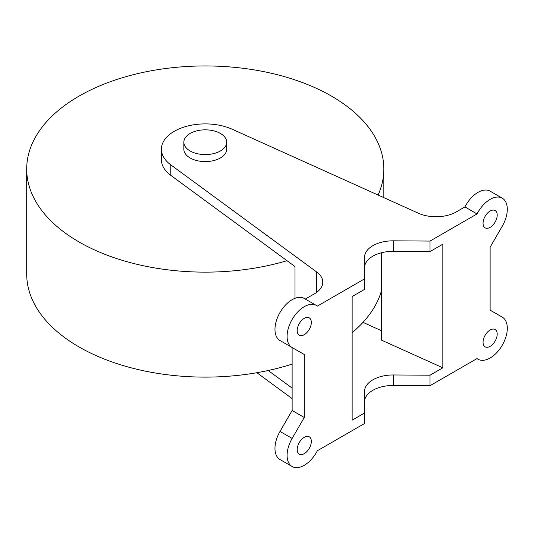 <?xml version="1.0" encoding="UTF-8"?>
<svg xmlns="http://www.w3.org/2000/svg" width="534" height="534" viewBox="0 0 534 534"><rect width="100%" height="100%" fill="white"/><g stroke="black" fill="none" stroke-linecap="round" stroke-linejoin="round"><path stroke-width="0.8" d="M378.072 195.03A178.57 103.095 0 0 0 383.839 169.044A178.57 103.095 0 0 0 331.534 96.14A178.57 103.095 0 0 0 136.931 73.792A178.57 103.095 0 0 0 26.7 169.044A178.57 103.095 0 0 0 78.999 241.942A178.57 103.095 0 0 0 287.018 260.699M26.7 169.044L26.7 274.022A178.57 103.095 0 0 0 78.999 346.92A178.57 103.095 0 0 0 292.138 364.095M352.153 332.649A178.57 103.095 0 0 0 381.596 290.302M190.117 150.962A21.427 12.369 0 0 0 213.466 153.645A21.427 12.369 0 0 0 226.696 142.218A21.427 12.369 0 0 0 220.422 133.467A21.427 12.369 0 0 0 197.066 130.783A21.427 12.369 0 0 0 183.843 142.218A21.427 12.369 0 0 0 190.117 150.962M226.696 142.218L226.696 149.213A21.427 12.369 180 0 1 213.466 160.641A21.427 12.369 180 0 1 190.117 157.964A21.427 12.369 180 0 1 183.843 149.213L183.843 142.218M490.125 227.364A9.999 5.774 120 0 0 496.66 218.553A9.999 5.774 120 0 0 495.125 210.536A9.999 5.774 120 0 0 490.125 211.03A9.999 5.774 120 0 0 483.597 219.848A9.999 5.774 120 0 0 485.126 227.858A9.999 5.774 120 0 0 490.125 227.364M490.125 346.339A9.999 5.774 120 0 0 496.66 337.521A9.999 5.774 120 0 0 495.125 329.511A9.999 5.774 120 0 0 490.125 330.005A9.999 5.774 120 0 0 483.597 338.816A9.999 5.774 120 0 0 485.126 346.833A9.999 5.774 120 0 0 490.125 346.339M304.26 334.671A9.999 5.774 120 0 0 310.795 325.86A9.999 5.774 120 0 0 309.259 317.843A9.999 5.774 120 0 0 304.26 318.344A9.999 5.774 120 0 0 297.732 327.155A9.999 5.774 120 0 0 299.26 335.165A9.999 5.774 120 0 0 304.26 334.671M304.26 453.646A9.999 5.774 120 0 0 310.795 444.835A9.999 5.774 120 0 0 309.259 436.819A9.999 5.774 120 0 0 304.26 437.313A9.999 5.774 120 0 0 297.732 446.124A9.999 5.774 120 0 0 299.26 454.14A9.999 5.774 120 0 0 304.26 453.646M364.368 423.609L364.522 401.888A28.569 16.494 0 0 1 393.411 385.461L430.024 385.702L477.036 358.561A24.284 14.024 120 0 0 477.983 359.202A24.284 14.024 120 0 0 502.274 345.184A24.284 14.024 120 0 0 502.267 317.143L490.125 310.181L490.125 247.189L502.247 226.242A24.284 14.024 120 0 0 502.267 198.167L490.152 191.165A24.284 14.024 120 0 0 478.003 192.367A24.284 14.024 120 0 0 464.914 206.925L477.036 213.927L430.024 241.068L393.411 240.827A28.569 16.494 180 0 0 364.522 257.254L364.368 278.975L317.356 306.115A24.284 14.024 120 0 0 316.402 305.475A24.284 14.024 120 0 0 304.26 306.676A24.284 14.024 120 0 0 288.4 328.076A24.284 14.024 120 0 0 292.118 347.541L292.138 410.486L304.26 417.488L292.138 438.434A24.284 14.024 120 0 0 292.118 466.509A24.284 14.024 120 0 0 317.356 450.749L364.368 423.609L364.522 391.395A28.569 16.494 180 0 1 393.411 374.968L430.024 375.202L442.84 367.806L381.596 340.178L381.596 252.722M502.267 198.167A24.284 14.024 120 0 0 490.125 199.369A24.284 14.024 120 0 0 477.036 213.927M316.402 305.475L304.287 298.473A24.284 14.024 120 0 0 292.138 299.681A24.284 14.024 120 0 0 276.278 321.081A24.284 14.024 120 0 0 279.996 340.538A24.284 14.024 120 0 0 280.016 340.552L292.098 347.527M292.138 398.604L256.887 372.712M464.914 206.925L456.263 211.918A28.569 16.494 180 0 1 418.469 213.253L232.263 129.261A43.848 25.318 0 0 0 186.046 126.458A43.848 25.318 0 0 0 161.415 149.213A43.848 25.318 0 0 0 170.793 164.859L316.655 271.966A28.569 16.494 180 0 1 322.763 282.166A28.569 16.494 180 0 1 314.399 293.827L305.314 299.073M442.84 367.806L442.84 244.165L430.024 251.567L393.411 251.327A28.569 16.494 180 0 0 364.522 267.754L364.368 289.475L352.153 296.524L352.153 420.165L364.368 413.109M362.986 322.362L381.596 330.76M292.138 388.105L268.175 370.509M294.982 298.312L294.982 266.546L170.793 175.359A43.848 25.318 180 0 1 161.415 159.713L161.415 149.213M430.024 251.567L430.024 241.068M364.368 289.475L364.368 278.975M490.172 310.154A24.284 14.024 120 0 0 490.152 310.141A24.284 14.024 120 0 0 490.125 310.127L502.247 317.129A24.284 14.024 120 0 0 502.247 317.129L490.152 310.141M292.138 410.486L280.016 431.432A24.284 14.024 120 0 0 279.996 459.514L292.118 466.509M279.996 340.538L292.118 347.541A24.284 14.024 120 0 0 292.138 347.547L304.26 354.503L304.26 417.488M430.024 385.702L430.024 375.202M393.411 251.327L393.411 240.827M364.522 267.754L364.522 257.254M316.655 292.358L316.655 271.966M170.793 175.359L170.793 164.859M280.016 431.432L292.138 438.434M393.411 385.461L393.411 374.968M364.522 401.888L364.522 391.395M383.839 169.044L383.839 197.633M476.955 358.608L477.983 359.202"/></g></svg>
